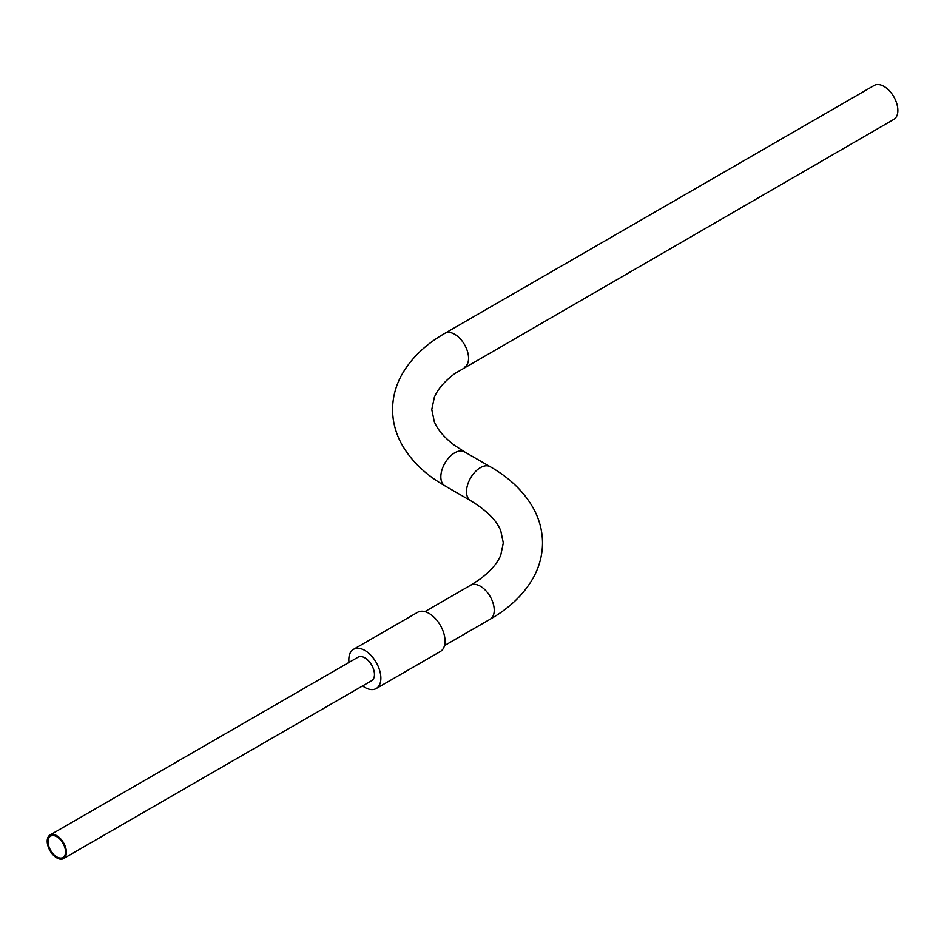 <?xml version="1.0" encoding="UTF-8"?>
<svg xmlns="http://www.w3.org/2000/svg" width="944" height="944" viewBox="0 0 944 944"><rect width="100%" height="100%" fill="white"/><g stroke="black" fill="none" stroke-linecap="round" stroke-linejoin="round"><path stroke-width="1.42" d="M444.907 333.303L874.191 85.456A19.6 11.316 60 0 1 883.997 86.423A19.6 11.316 60 0 1 896.8 103.698A19.6 11.316 60 0 1 893.791 119.416L454.949 373.458C444.329 381.506 437.45 389.494 434.311 397.448L431.774 409.566L434.311 421.685C437.45 429.626 444.329 437.627 454.949 445.662L464.507 451.869A19.6 11.316 -60 0 0 454.701 452.837A19.6 11.316 -60 0 0 440.836 476.85A19.6 11.316 -60 0 0 444.907 485.83C425.579 474.761 411.206 460.955 401.802 444.388C395.725 433.367 392.645 421.756 392.562 409.566C392.645 397.4 395.713 385.813 401.766 374.815C411.171 358.213 425.543 344.383 444.907 333.303A19.6 11.316 60 0 1 454.701 334.27A19.6 11.316 60 0 1 468.566 358.283A19.6 11.316 60 0 1 464.507 367.263M62.965 857.482L62.977 857.482A12.343 7.127 -120 0 0 65.514 851.83A12.343 7.127 -120 0 0 60.133 839.405A12.343 7.127 -120 0 0 50.622 836.101A12.343 7.127 -120 0 0 48.061 841.753A12.343 7.127 -120 0 0 53.454 854.178A12.343 7.127 -120 0 0 62.965 857.482A12.343 7.127 -120 0 0 62.977 857.482A12.343 7.127 -120 0 0 65.525 851.83A12.343 7.127 -120 0 0 60.145 839.405A12.343 7.127 -120 0 0 50.634 836.101A12.343 7.127 -120 0 0 50.622 836.101L50.634 836.101M47.2 841.246A13.582 7.835 60 0 1 50.008 835.027A13.582 7.835 60 0 1 60.475 838.661A13.582 7.835 60 0 1 66.399 852.326A13.582 7.835 60 0 1 63.59 858.544A13.582 7.835 60 0 1 53.124 854.91A13.582 7.835 60 0 1 47.2 841.246M50.008 835.027L358.071 657.177A13.582 7.835 60 0 1 368.526 660.812A13.582 7.835 60 0 1 374.461 674.476A13.582 7.835 60 0 1 371.641 680.695L63.59 858.544M348.997 662.405A22.656 13.074 60 0 1 348.832 659.691A22.656 13.074 60 0 1 353.528 649.319A22.656 13.074 60 0 1 370.98 655.384A22.656 13.074 60 0 1 380.869 678.181A22.656 13.074 60 0 1 376.184 688.554A22.656 13.074 60 0 1 362.579 685.922M353.528 649.319L417.708 612.267A22.656 13.074 60 0 1 435.16 618.332A22.656 13.074 60 0 1 445.049 641.129A22.656 13.074 60 0 1 440.364 651.502L376.184 688.554M424.906 611.629L470.572 585.256A19.6 11.316 60 0 1 485.676 590.507A19.6 11.316 60 0 1 494.231 610.237A19.6 11.316 60 0 1 490.172 619.217C509.536 608.137 523.908 594.307 533.313 577.704C539.366 566.707 542.434 555.119 542.517 542.953C542.434 530.788 539.366 519.2 533.313 508.202C523.908 491.612 509.536 477.77 490.172 466.69L464.507 451.869M470.572 585.256L480.13 579.05C490.75 571.014 497.63 563.025 500.768 555.072L503.305 542.953L500.792 530.894C496.756 520.51 486.691 510.433 470.572 500.65A19.6 11.316 -60 0 1 466.513 491.671A19.6 11.316 -60 0 1 480.378 467.658A19.6 11.316 -60 0 1 490.172 466.69M470.572 500.65L444.907 485.83M444.506 645.578L490.172 619.217"/></g></svg>
